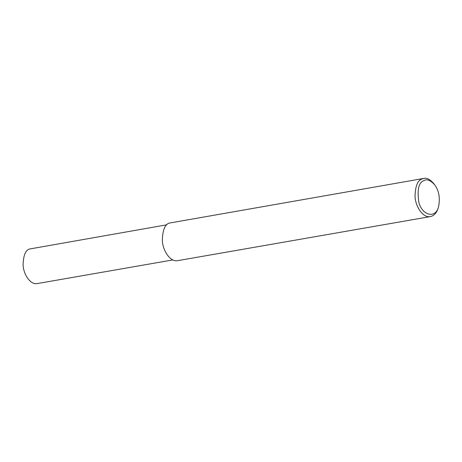<?xml version="1.0" encoding="UTF-8"?>
<svg xmlns="http://www.w3.org/2000/svg" width="462" height="462" viewBox="0 0 462 462"><rect width="100%" height="100%" fill="white"/><g stroke="black" fill="none" stroke-linecap="round" stroke-linejoin="round"><path stroke-width="0.69" d="M438.536 206.837L438.126 208.166C436.584 212.988 434.009 215.794 430.399 216.586C422.545 218.214 415.159 205.659 415.043 196.073C415.338 186.192 417.59 180.515 421.818 179.048L423.746 178.424C426.801 177.633 430.174 179.406 433.864 183.726L434.702 184.84C439.004 190.627 440.286 197.955 438.536 206.837C435.244 219.641 421.552 214.657 418.843 202.142C417.007 189.697 418.682 182.525 423.856 180.63C426.859 178.782 430.474 180.186 434.702 184.84M430.399 216.586L177.697 260.655C169.843 262.283 162.457 249.728 162.335 240.142C162.63 230.261 164.888 224.584 169.109 223.117L423.746 178.424M172.875 259.921L37.231 283.576C30.001 285.077 23.21 273.521 23.1 264.703C23.371 255.613 25.445 250.392 29.331 249.041L166.753 224.815"/></g></svg>
